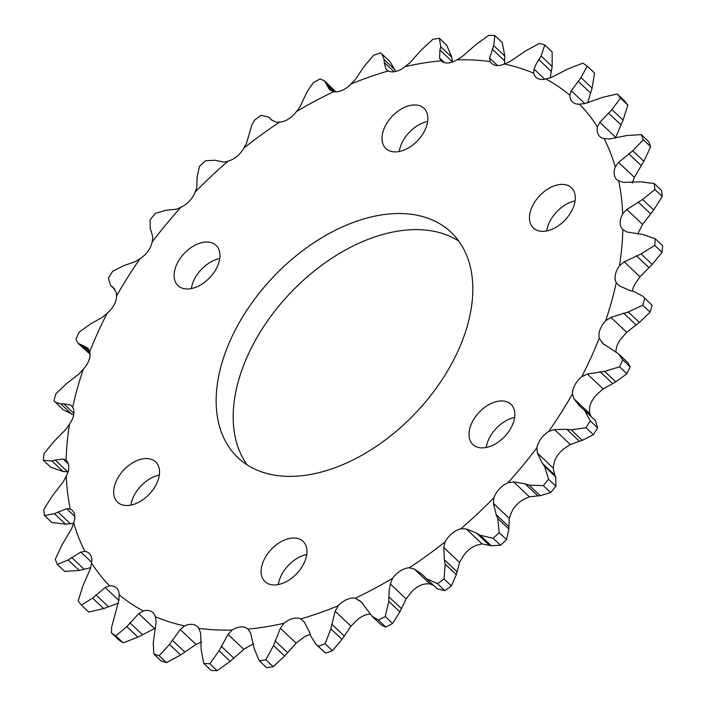 <?xml version="1.0" encoding="UTF-8"?>
<svg xmlns="http://www.w3.org/2000/svg" width="706" height="706" viewBox="0 0 706 706"><rect width="100%" height="100%" fill="white"/><g stroke="black" fill="none" stroke-linecap="round" stroke-linejoin="round"><path stroke-width="1.06" d="M546.709 230.933A27.71 17.588 133.4 0 1 547.424 227.535A27.71 17.588 133.4 0 1 575.099 200.901M574.384 204.299A27.71 17.588 133.4 0 1 555.869 227.358A27.71 17.588 133.4 0 1 533.357 228.003A27.71 17.588 133.4 0 1 530.391 211.438A27.71 17.588 133.4 0 1 548.906 188.37A27.71 17.588 133.4 0 1 571.428 187.725A27.71 17.588 133.4 0 1 574.384 204.299M486.257 447.463A27.71 17.588 133.4 0 1 486.972 444.065A27.71 17.588 133.4 0 1 514.648 417.431M513.924 420.829A27.71 17.588 133.4 0 1 495.418 443.889A27.71 17.588 133.4 0 1 472.896 444.533A27.71 17.588 133.4 0 1 469.94 427.96A27.71 17.588 133.4 0 1 488.455 404.9A27.71 17.588 133.4 0 1 510.967 404.256A27.71 17.588 133.4 0 1 513.924 420.829M278.349 584.542A27.71 17.588 133.4 0 1 279.064 581.144A27.71 17.588 133.4 0 1 306.739 554.51M306.025 557.908A27.71 17.588 133.4 0 1 287.51 580.976A27.71 17.588 133.4 0 1 264.997 581.62A27.71 17.588 133.4 0 1 262.032 565.047A27.71 17.588 133.4 0 1 280.547 541.987A27.71 17.588 133.4 0 1 303.059 541.343A27.71 17.588 133.4 0 1 306.025 557.908M130.901 505.099A27.71 17.588 133.4 0 1 131.616 501.701A27.71 17.588 133.4 0 1 159.291 475.067M158.576 478.465A27.71 17.588 133.4 0 1 140.062 501.525A27.71 17.588 133.4 0 1 117.54 502.169A27.71 17.588 133.4 0 1 114.584 485.604A27.71 17.588 133.4 0 1 133.099 462.536A27.71 17.588 133.4 0 1 155.611 461.892A27.71 17.588 133.4 0 1 158.576 478.465M191.352 288.569A27.71 17.588 133.4 0 1 192.076 285.171A27.71 17.588 133.4 0 1 219.742 258.537M219.028 261.935A27.71 17.588 133.4 0 1 200.513 285.003A27.71 17.588 133.4 0 1 178 285.648A27.71 17.588 133.4 0 1 175.044 269.074A27.71 17.588 133.4 0 1 193.55 246.015A27.71 17.588 133.4 0 1 216.071 245.37A27.71 17.588 133.4 0 1 219.028 261.935M399.261 151.49A27.71 17.588 133.4 0 1 399.975 148.092A27.71 17.588 133.4 0 1 427.651 121.458M426.936 124.856A27.71 17.588 133.4 0 1 408.421 147.916A27.71 17.588 133.4 0 1 385.908 148.56A27.71 17.588 133.4 0 1 382.943 131.987A27.71 17.588 133.4 0 1 401.458 108.927A27.71 17.588 133.4 0 1 423.971 108.283A27.71 17.588 133.4 0 1 426.936 124.856M247.215 464.91A155.099 98.443 133.4 0 1 238.416 381.019A155.099 98.443 133.4 0 1 334.503 256.499A155.099 98.443 133.4 0 1 458.785 241.09M467.584 324.981A155.099 98.443 133.4 0 1 363.961 454.064A155.099 98.443 133.4 0 1 237.94 457.664A155.099 98.443 133.4 0 1 221.384 364.914A155.099 98.443 133.4 0 1 325.007 235.839A155.099 98.443 133.4 0 1 451.028 232.239A155.099 98.443 133.4 0 1 467.584 324.981M385.794 627.087L378.442 620.133L372.036 616.206L381.469 625.128L385.794 627.087A370.968 235.469 -46.6 0 0 392.589 623.46L399.923 611.881L406.135 598.891L409.648 594.346A18.427 11.693 133.4 0 1 426.318 583.88L430.016 583.906L433.669 585.45M632.302 183.075L634.367 177.321L643.872 161.277L650.694 146.724L643.342 139.77L632.77 150.784L618.571 162.389L615.27 166.969A336.506 213.591 -46.6 0 0 604.071 138.57A18.427 11.693 133.4 0 1 599.738 136.487A18.427 11.693 133.4 0 1 597.426 126.921A336.506 213.591 -46.6 0 0 579.432 104.135A18.427 11.693 133.4 0 1 572.451 101.938A18.427 11.693 133.4 0 1 569.857 95.248A336.506 213.591 -46.6 0 0 545.773 78.957A18.427 11.693 133.4 0 1 535.916 77.236A18.427 11.693 133.4 0 1 533.63 73.168A336.506 213.591 -46.6 0 0 504.366 64.008A18.427 11.693 133.4 0 1 491.535 63.337A18.427 11.693 133.4 0 1 490.14 61.537A336.506 213.591 -46.6 0 0 456.826 59.851A18.427 11.693 133.4 0 1 441.047 60.795A336.506 213.591 -46.6 0 0 404.97 66.646A18.427 11.693 133.4 0 1 388.238 70.971A336.506 213.591 -46.6 0 0 350.785 84.138A18.427 11.693 133.4 0 1 333.753 91.683A336.506 213.591 -46.6 0 0 296.352 111.654A18.427 11.693 133.4 0 1 279.682 122.12A336.506 213.591 -46.6 0 0 243.773 148.136A18.427 11.693 133.4 0 1 228.1 161.127A336.506 213.591 -46.6 0 0 195.068 192.182A18.427 11.693 133.4 0 1 180.983 207.193A336.506 213.591 -46.6 0 0 152.108 242.096A18.427 11.693 133.4 0 1 140.159 258.555A336.506 213.591 -46.6 0 0 116.534 295.964A18.427 11.693 133.4 0 1 107.188 313.235A336.506 213.591 -46.6 0 0 89.724 351.72A18.427 11.693 133.4 0 1 83.326 369.132A336.506 213.591 -46.6 0 0 77.404 388.274A336.506 213.591 -46.6 0 0 72.7 407.212A18.427 11.693 133.4 0 1 69.506 424.103A336.506 213.591 -46.6 0 0 66.117 460.303A18.427 11.693 133.4 0 1 66.196 460.383A18.427 11.693 133.4 0 1 66.258 476.038A336.506 213.591 -46.6 0 0 70.238 508.973A18.427 11.693 133.4 0 1 72.241 510.332A18.427 11.693 133.4 0 1 73.698 522.925A336.506 213.591 -46.6 0 0 84.897 551.333A18.427 11.693 133.4 0 1 89.23 553.407A18.427 11.693 133.4 0 1 91.542 562.982A336.506 213.591 -46.6 0 0 109.536 585.768A18.427 11.693 133.4 0 1 116.516 587.966A18.427 11.693 133.4 0 1 119.111 594.655A336.506 213.591 -46.6 0 0 143.194 610.937A18.427 11.693 133.4 0 1 153.052 612.667A18.427 11.693 133.4 0 1 155.338 616.735A336.506 213.591 -46.6 0 0 184.601 625.895A18.427 11.693 133.4 0 1 197.433 626.566A18.427 11.693 133.4 0 1 198.827 628.366A336.506 213.591 -46.6 0 0 232.142 630.052A18.427 11.693 133.4 0 1 247.921 629.108A336.506 213.591 -46.6 0 0 283.997 623.257A18.427 11.693 133.4 0 1 300.73 618.924A336.506 213.591 -46.6 0 0 338.183 605.757A18.427 11.693 133.4 0 1 355.215 598.22A336.506 213.591 -46.6 0 0 392.615 578.24L390.339 583.959L389.103 590.851L388.821 601.388L385.238 616.506L392.589 623.46M392.615 578.24A18.427 11.693 133.4 0 1 409.286 567.783A336.506 213.591 -46.6 0 0 445.195 541.758A18.427 11.693 133.4 0 1 460.868 528.776A336.506 213.591 -46.6 0 0 493.9 497.721A18.427 11.693 133.4 0 1 507.985 482.71A336.506 213.591 -46.6 0 0 536.86 447.798A18.427 11.693 133.4 0 1 537.222 446.245A18.427 11.693 133.4 0 1 548.809 431.348A336.506 213.591 -46.6 0 0 572.434 393.93A18.427 11.693 133.4 0 1 573.06 389.509A18.427 11.693 133.4 0 1 581.779 376.669A336.506 213.591 -46.6 0 0 599.244 338.183A18.427 11.693 133.4 0 1 599.544 331.14A18.427 11.693 133.4 0 1 605.642 320.762A336.506 213.591 -46.6 0 0 616.267 282.691A18.427 11.693 133.4 0 1 615.667 273.399A18.427 11.693 133.4 0 1 619.462 265.791A336.506 213.591 -46.6 0 0 622.851 229.591A18.427 11.693 133.4 0 1 622.771 229.521A18.427 11.693 133.4 0 1 620.803 218.498A18.427 11.693 133.4 0 1 622.71 213.865A336.506 213.591 -46.6 0 0 618.73 180.93A18.427 11.693 133.4 0 1 616.726 179.571A18.427 11.693 133.4 0 1 614.758 168.549A18.427 11.693 133.4 0 1 615.27 166.969M444.851 590.666L437.491 583.712L426.371 578.558L437.261 588.848L444.851 590.666A370.968 235.469 -46.6 0 0 451.372 585.936L456.288 574.631L459.58 562.479L462.227 557.864A18.427 11.693 133.4 0 1 477.9 544.873L482.039 543.876L491.173 545.747L500.519 545.244L493.159 538.299L480.071 535.254L476.568 533.101L466.242 528.944L460.868 528.776M445.195 541.758L443.783 547.547L444.356 559.779L445.186 564.138L444.021 578.991L451.372 585.936M500.519 545.244A370.968 235.469 -46.6 0 0 506.52 539.605L508.902 529.076L509.238 518.301L510.932 513.818A18.427 11.693 133.4 0 1 525.017 498.807L529.412 496.812L540.231 495.691L550.654 492.567L543.302 485.622L529.129 485.198L525.105 483.839L513.606 481.871L507.985 482.71M493.9 497.721L493.432 503.369L496.168 514.674L497.801 518.583L499.16 532.651L506.52 539.605M550.654 492.567A370.968 235.469 -46.6 0 0 555.904 486.222L555.737 476.956L554.678 474.873L553.186 468.06L553.892 463.904A18.427 11.693 133.4 0 1 554.254 462.351A18.427 11.693 133.4 0 1 565.841 447.445L570.298 444.498L582.309 440.35L593.34 434.667L585.98 427.712L571.207 429.857L566.786 429.319L554.501 429.566L548.809 431.348M591.187 416.646L589.757 413.69L589.466 410.036A18.427 11.693 133.4 0 1 590.092 405.606A18.427 11.693 133.4 0 1 598.812 392.765L603.145 388.962L615.782 381.858L626.928 373.756L619.568 366.802L604.68 371.365L587.348 374.021L581.779 376.669M615.959 351.809A18.427 11.693 133.4 0 1 616.576 347.246A18.427 11.693 133.4 0 1 622.674 336.868L626.681 332.323L639.38 322.457L650.129 312.184L642.778 305.23L628.278 311.964L610.875 317.391L605.642 320.762M632.329 291.093A18.427 11.693 133.4 0 1 632.7 289.504A18.427 11.693 133.4 0 1 636.494 281.897L639.998 276.77L652.176 264.423L662.052 252.307L654.7 245.361L641.074 253.931L624.201 261.838L619.462 265.791M637.95 234.207A18.427 11.693 133.4 0 1 639.742 229.962L642.592 224.437L653.694 210.009L662.246 196.444L654.894 189.49L642.592 199.507L626.796 209.497L622.71 213.865M615.314 138.323L623.08 120.126L627.846 105.062A370.968 235.469 -46.6 0 0 624.572 100.923L617.22 93.969A370.968 235.469 -46.6 0 1 620.486 98.108L611.978 109.633L599.826 122.314L597.426 126.921M587.621 102.908L592.122 88.118L594.567 73.071L587.215 66.117L581.02 77.625L571.295 90.827L569.857 95.248M550.177 77.881L552.189 66.496L552.154 51.962L544.803 45.008A370.968 235.469 -46.6 0 0 539.481 43.348L525.388 51.079L509.988 61.572L504.366 64.008M544.803 45.008L541.087 56.003L536.198 64.017L534.08 69.117L533.63 73.168M296.352 111.654L299.865 107.109L307.26 91.462L313.411 82.54A370.968 235.469 -46.6 0 1 320.206 78.913L324.531 80.872L329.631 89.803L333.753 91.683M243.773 148.136L246.42 143.521L251.857 124.9L254.628 120.064A370.968 235.469 -46.6 0 1 261.149 115.334L268.739 117.152L270.919 119.438M195.068 192.182L196.762 187.699L197.098 176.924L199.48 166.395A370.968 235.469 -46.6 0 1 205.481 160.756L214.827 160.253L223.961 162.124L228.1 161.127M109.536 585.768L105.185 587.507L92.583 598.106L81.428 605.077A370.968 235.469 -46.6 0 1 78.154 600.938L82.92 585.874L90.377 568.745L91.542 562.982M111.433 632.929A370.968 235.469 -46.6 0 0 115.81 635.894L123.162 642.848A370.968 235.469 -46.6 0 1 118.784 639.883L111.433 632.929L111.672 626.981L118.899 600.241L119.111 594.655M153.846 654.038A370.968 235.469 -46.6 0 0 159.159 655.706L166.519 662.652A370.968 235.469 -46.6 0 1 161.197 660.992L153.846 654.038L153.228 643.166L156.123 621.942L155.338 616.735M83.326 369.132L79.319 373.677L66.62 383.543L55.871 393.816A370.968 235.469 -46.6 0 0 54.883 397.284A370.968 235.469 -46.6 0 0 53.938 400.734L63.108 409.701L73.671 414.907M72.7 407.212L70.565 405.023L63.752 403.814L60.919 403.982L55.05 402.076M650.129 312.184A370.968 235.469 -46.6 0 0 651.117 308.716A370.968 235.469 -46.6 0 0 652.062 305.266L642.892 296.299L652.062 305.266M642.778 305.23A370.968 235.469 -46.6 0 0 643.757 301.762A370.968 235.469 -46.6 0 0 644.71 298.311M316.103 644.463L325.625 653.112A370.968 235.469 -46.6 0 0 332.429 650.72L341.96 639.371L350.953 626.143L355.215 621.862A18.427 11.693 133.4 0 1 370.165 614.158M597.629 427.862L595.37 420.591L584.559 410.38L590.278 420.917L597.629 427.862A370.968 235.469 -46.6 0 1 593.34 434.667M630.096 366.758L627.934 362.725L618.571 353.882L622.745 359.813L630.096 366.758A370.968 235.469 -46.6 0 1 626.928 373.756M662.052 252.307A370.968 235.469 -46.6 0 0 662.669 245.732L655.318 238.778A370.968 235.469 -46.6 0 1 654.7 245.361M662.246 196.444A370.968 235.469 -46.6 0 0 661.522 190.452L654.171 183.498A370.968 235.469 -46.6 0 1 654.894 189.49M650.694 146.724A370.968 235.469 -46.6 0 0 648.655 141.562L641.304 134.608A370.968 235.469 -46.6 0 1 643.342 139.77M504.516 63.955L504.816 56.083L502.231 42.563L494.88 35.609A370.968 235.469 -46.6 0 0 488.826 35.3L475.835 44.681L462.165 56.648L456.826 59.851M439.353 38.265L440.72 46.79L439.953 50.011L452.387 61.766L451.822 57.283L446.713 45.219L439.353 38.265A370.968 235.469 -46.6 0 0 432.804 39.333L421.358 49.932L409.851 62.825L404.97 66.646M395.731 71.483L390.047 61.687L382.017 54.097M335.844 91.842L324.531 80.872M89.724 351.72L87.721 347.943L78.066 343.275L90.041 354.191M63.108 471.502L67.626 471.767L55.192 460.012L52.006 461.009L43.331 460.268L50.682 467.222L63.108 471.502L52.006 461.009M66.258 476.038L63.408 481.563L52.306 495.991L43.754 509.555A370.968 235.469 -46.6 0 0 44.478 515.548L51.829 522.502L65.543 524.17L73.592 523.34M73.698 522.925L71.633 528.679L62.128 544.723L55.306 559.276A370.968 235.469 -46.6 0 0 57.345 564.438L64.696 571.392L79.248 570.466L90.686 567.677M81.428 605.077L88.779 612.031L103.676 608.598L118.379 603.092M123.162 642.848L137.908 637.121L154.535 628.587L138.738 613.655L126.806 626.628L115.81 635.894M166.519 662.652L180.612 654.921L196.012 644.428L201.634 641.992M232.142 630.052L228.029 634.42L219.063 650.826L209.823 663.746A370.968 235.469 -46.6 0 1 203.769 663.437L211.12 670.391A370.968 235.469 -46.6 0 0 217.174 670.7L230.165 661.319L243.835 649.352L249.174 646.149A18.427 11.693 133.4 0 1 253.578 643.978M325.625 653.112L318.265 646.158A370.968 235.469 -46.6 0 0 325.078 643.766L332.429 650.72M378.442 620.133A370.968 235.469 -46.6 0 0 385.238 616.506M437.491 583.712A370.968 235.469 -46.6 0 0 444.021 578.991M493.159 538.299A370.968 235.469 -46.6 0 0 499.16 532.651M543.302 485.622A370.968 235.469 -46.6 0 0 548.544 479.277L555.904 486.222M585.98 427.712A370.968 235.469 -46.6 0 0 590.278 420.917M619.568 366.802A370.968 235.469 -46.6 0 0 622.745 359.813M627.846 105.062L620.486 98.108M587.215 66.117A370.968 235.469 -46.6 0 0 582.838 63.152L568.092 68.879L551.465 77.413L545.773 78.957M388.238 70.971L385.891 69.02L384.179 62.375L384.143 59.56L381.92 54L380.375 52.888A370.968 235.469 -46.6 0 0 373.571 55.28L364.04 66.629L355.047 79.857L350.785 84.138M180.983 207.193L176.588 209.188L165.769 210.309L155.346 213.433A370.968 235.469 -46.6 0 0 150.096 219.778L150.263 229.044L151.322 231.127L152.814 237.94L152.108 242.096M140.159 258.555L135.702 261.502L123.691 265.65L112.66 271.333A370.968 235.469 -46.6 0 0 108.371 278.138L110.63 285.409L114.813 289.354M107.188 313.235L102.855 317.038L90.218 324.142L79.072 332.244A370.968 235.469 -46.6 0 0 75.904 339.242L78.066 343.275M69.506 424.103L66.002 429.23L53.824 441.577L43.948 453.693A370.968 235.469 -46.6 0 0 43.331 460.268M209.823 663.746L217.174 670.7M318.265 646.158L315.944 644.313L310.755 635.947L309.387 631.87L304.304 622.048L300.73 618.924M338.183 605.757L335.147 611.202L330.858 628.878L325.078 643.766M372.036 616.206L361.243 601.891L355.215 598.22M426.371 578.558L422.303 574.49L414.219 568.965L409.286 567.783M536.86 447.798L537.39 453.128L542.243 463.127L544.635 466.454L548.544 479.277M572.434 393.93L573.952 398.758L579.705 406.126L584.559 410.38M599.244 338.183L603.021 343.637L618.571 353.882M616.267 282.691L619.63 286.036L629.814 290.431L633.979 291.525L642.892 296.299M622.851 229.591L626.99 232.027L642.892 234.498L655.318 238.778M618.73 180.93L623.513 182.377L640.457 181.83L654.171 183.498M604.071 138.57L609.34 139.003L626.751 135.534L641.304 134.608M579.432 104.135L585.009 103.561L602.324 97.402L617.22 93.969M494.88 35.609L493.715 45.59L489.593 58.042L490.14 61.537M439.953 50.011L439.556 58.007L441.029 60.778M271.36 119.835L275.984 122.094L279.682 122.12M116.534 295.964L116.243 292.31L112.766 287.13L110.63 285.409M113.384 287.66L113.966 288.269M66.117 460.303L63.213 459.041L55.192 460.012M70.238 508.973L66.682 508.691L54.441 513.677L44.478 515.548M84.897 551.333L80.863 552.066L68.147 559.973L57.345 564.438M143.194 610.937L138.738 613.655M184.601 625.895L180.215 629.487L169.519 644.419L159.159 655.706M203.769 663.437L201.184 649.917L200.601 633.026L198.827 628.366M283.997 623.257L280.344 628.243L273.54 645.575L265.844 659.713A370.968 235.469 -46.6 0 1 259.287 660.781L266.647 667.735A370.968 235.469 -46.6 0 0 273.196 666.667L284.642 656.068L296.149 643.175L301.03 639.354A18.427 11.693 133.4 0 1 310.269 634.517M265.844 659.713L273.196 666.667M259.287 660.781L254.178 648.717L250.639 633.061L247.947 629.125M390.339 583.959L406.135 598.891M466.242 528.944L482.039 543.876M513.606 481.871L529.412 496.812M554.501 429.566L570.298 444.498M587.348 374.021L603.145 388.962M610.875 317.391L626.681 332.323M624.201 261.838L639.998 276.77M626.796 209.497L642.592 224.437M618.571 162.389L634.367 177.321M599.826 122.314L615.623 137.255M571.295 90.827L584.815 103.606M538.757 59.578L551.192 71.332M228.029 634.42L243.835 649.352M221.181 646.184L233.615 657.93M219.063 650.826L230.165 661.319M169.519 644.419L180.612 654.921M172.167 640.104L184.601 651.859M180.215 629.487L196.012 644.428M126.806 626.628L137.908 637.121M129.869 622.771L142.303 634.526M92.583 598.106L103.676 608.598M95.901 594.849L108.336 606.595M105.185 587.507L118.873 600.435M68.147 559.973L79.248 570.466M71.58 557.396L84.014 569.151M80.863 552.066L91.665 562.276M54.441 513.677L65.543 524.17M57.839 511.868L70.273 523.623M66.682 508.691L74.81 516.368M63.213 459.041L68.323 463.868M60.919 403.982L72.021 414.475M63.752 403.814L73.874 413.381M70.565 405.023L72.515 406.868M80.837 344.802L90.006 353.468M83.193 345.437L89.697 351.588M111.01 285.736L114.76 289.275M268.986 117.399L272.278 120.514M326.966 85.682L333.267 91.63M326.154 83.396L335.076 91.833M385.891 69.02L387.682 70.715M384.179 62.375L394.125 71.774M384.143 59.56L395.245 70.053M439.556 58.007L444.489 62.666M440.72 46.79L451.822 57.283M489.593 58.042L497.553 65.561M492.153 49.067L504.587 60.822M493.715 45.59L504.816 56.083M534.08 69.117L544.741 79.196M541.087 56.003L552.189 66.496M577.993 81.137L590.428 92.892M581.02 77.625L592.122 88.118M608.334 112.925L620.768 124.671M611.978 109.633L623.08 120.126M628.631 153.705L641.066 165.46M632.77 150.784L643.872 161.277M638.092 201.916L650.526 213.671M642.592 199.507L653.694 210.009M636.362 255.713L648.796 267.468M641.074 253.931L652.176 264.423M601.724 342.331L604.424 344.881M623.504 313.023L635.938 324.778M628.278 311.964L639.38 322.457M573.952 398.758L589.757 413.69M600.012 371.638L612.446 383.393M604.68 371.365L615.782 381.858M544.635 466.454L555.737 476.956M542.243 463.127L554.678 474.873M537.39 453.128L553.186 468.06M566.786 429.319L579.22 441.073M571.207 429.857L582.309 440.35M497.801 518.583L508.902 529.076M496.168 514.674L508.602 526.42M493.432 503.369L509.238 518.301M525.105 483.839L537.54 495.586M529.129 485.198L540.231 495.691M445.186 564.138L456.288 574.631M444.356 559.779L456.782 571.533M443.783 547.547L459.58 562.479M476.568 533.101L489.002 544.856M480.071 535.254L491.173 545.747M388.821 601.388L399.923 611.881M388.785 596.72L401.22 608.466M414.219 568.965L430.016 583.906M330.858 628.878L341.96 639.371M331.608 624.06L344.043 635.815M335.147 611.202L350.953 626.143M359.539 600.4L362.858 603.542M280.344 628.243L296.149 643.175M275.013 640.766L287.448 652.512M273.54 645.575L284.642 656.068M268.739 117.152L272.331 120.549"/></g></svg>
